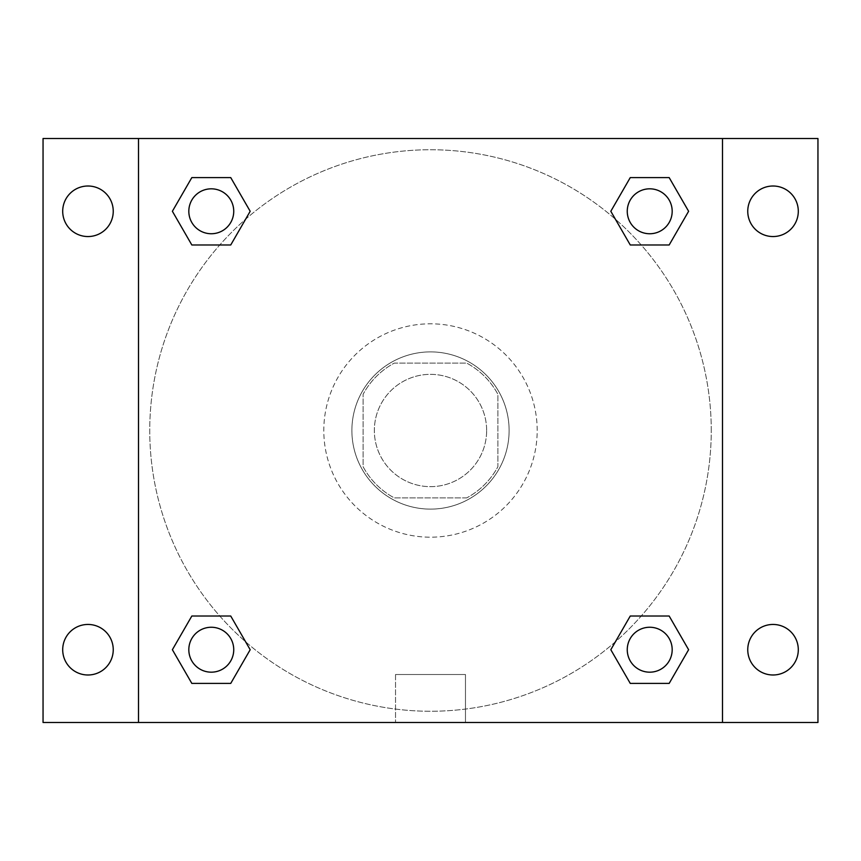 <?xml version="1.0" encoding="UTF-8"?>
<svg xmlns="http://www.w3.org/2000/svg" width="861" height="861" viewBox="0 0 861 861"><rect width="100%" height="100%" fill="white"/><g stroke="black" fill="none" stroke-linecap="round" stroke-linejoin="round"><path stroke-width="0.65" stroke-dasharray="4.3 3.23" d="M486.648 430.5A56.148 56.148 0 0 0 402.421 381.875A56.148 56.148 0 0 0 402.421 479.125A56.148 56.148 0 0 0 486.648 430.5A56.148 56.148 0 0 0 402.421 381.875A56.148 56.148 0 0 0 402.421 479.125A56.148 56.148 0 0 0 486.648 430.5M466.727 497.884L394.273 497.884A76.5 76.5 0 0 1 363.116 466.727L363.116 394.273A76.5 76.5 0 0 1 394.273 363.116L466.727 363.116A76.5 76.5 0 0 1 497.884 394.273L497.884 466.727A76.5 76.5 0 0 1 466.727 497.884L394.273 497.884A76.5 76.5 0 0 1 363.116 466.727L363.116 394.273A76.5 76.5 0 0 1 394.273 363.116L466.727 363.116A76.5 76.5 0 0 1 497.884 394.273L497.884 466.727A76.5 76.5 0 0 1 466.727 497.884M430.5 351.891A78.609 78.609 0 0 1 498.584 469.805A78.609 78.609 0 0 1 362.416 469.805A78.609 78.609 0 0 1 430.5 351.891A78.609 78.609 0 0 0 351.891 430.5A78.609 78.609 0 0 0 430.5 509.109A78.609 78.609 0 0 0 509.109 430.5A78.609 78.609 0 0 0 430.5 351.891M537.189 430.5A106.689 106.689 0 0 0 377.15 338.104A106.689 106.689 0 0 0 377.15 522.896A106.689 106.689 0 0 0 537.189 430.5A106.689 106.689 0 0 0 377.15 338.104A106.689 106.689 0 0 0 377.15 522.896A106.689 106.689 0 0 0 537.189 430.5M87.973 674.992A25.27 25.27 0 0 0 109.853 637.086A25.27 25.27 0 0 0 66.093 637.086A25.27 25.27 0 0 0 87.973 674.992M773.027 674.992A25.27 25.27 0 0 0 794.907 637.086A25.27 25.27 0 0 0 751.147 637.086A25.27 25.27 0 0 0 773.027 674.992M773.027 236.549A25.27 25.27 0 0 0 794.907 198.643A25.27 25.27 0 0 0 751.147 198.643A25.27 25.27 0 0 0 773.027 236.549M87.973 236.549A25.27 25.27 0 0 0 109.853 198.643A25.27 25.27 0 0 0 66.093 198.643A25.27 25.27 0 0 0 87.973 236.549M43.05 138.513L817.95 138.513L817.95 722.487L43.05 722.487L43.05 138.513M138.513 138.513L722.487 138.513L722.487 722.487L138.513 722.487L138.513 138.513L722.487 138.513L722.487 722.487L138.513 722.487L138.513 138.513L138.513 722.487M461.388 138.513L399.612 138.513L461.388 138.513M465.467 722.487L395.533 722.487L465.467 722.487L395.533 722.487L465.467 722.487L465.467 674.518L395.533 674.518L465.467 674.518L395.533 674.518L465.467 674.518L465.467 722.487M711.261 430.5A280.761 280.761 0 0 0 290.125 187.354A280.761 280.761 0 0 0 290.125 673.646A280.761 280.761 0 0 0 711.261 430.5A280.761 280.761 0 0 0 290.125 187.354A280.761 280.761 0 0 0 290.125 673.646A280.761 280.761 0 0 0 711.261 430.5M233.74 649.721A22.461 22.461 0 0 0 200.053 630.263A22.461 22.461 0 0 0 200.053 669.169A22.461 22.461 0 0 0 233.74 649.721A22.461 22.461 0 0 0 200.053 630.263A22.461 22.461 0 0 0 200.053 669.169A22.461 22.461 0 0 0 233.74 649.721A22.461 22.461 0 0 0 200.053 630.263A22.461 22.461 0 0 0 200.053 669.169A22.461 22.461 0 0 0 233.74 649.721M672.183 211.279A22.461 22.461 0 0 0 638.485 191.831A22.461 22.461 0 0 0 638.485 230.737A22.461 22.461 0 0 0 672.183 211.279A22.461 22.461 0 0 0 638.485 191.831A22.461 22.461 0 0 0 638.485 230.737A22.461 22.461 0 0 0 672.183 211.279A22.461 22.461 0 0 0 638.485 191.831A22.461 22.461 0 0 0 638.485 230.737A22.461 22.461 0 0 0 672.183 211.279M233.74 211.279A22.461 22.461 0 0 0 200.053 191.831A22.461 22.461 0 0 0 200.053 230.737A22.461 22.461 0 0 0 233.74 211.279A22.461 22.461 0 0 0 200.053 191.831A22.461 22.461 0 0 0 200.053 230.737A22.461 22.461 0 0 0 233.74 211.279A22.461 22.461 0 0 0 200.053 191.831A22.461 22.461 0 0 0 200.053 230.737A22.461 22.461 0 0 0 233.74 211.279M627.26 649.721A22.461 22.461 0 0 1 660.947 630.263A22.461 22.461 0 0 1 660.947 669.169A22.461 22.461 0 0 1 627.26 649.721A22.461 22.461 0 0 1 660.947 630.263A22.461 22.461 0 0 1 660.947 669.169A22.461 22.461 0 0 1 627.26 649.721M138.513 430.5L138.513 399.612L138.513 430.5M722.487 430.5L722.487 399.612L722.487 430.5M722.487 138.513L722.487 722.487M191.831 683.408L172.383 649.721L191.831 616.024L172.383 649.721L191.831 683.408M230.737 616.024L250.185 649.721L230.737 683.408L250.185 649.721L230.737 616.024M630.263 244.976L610.815 211.279L630.263 177.592L610.815 211.279L630.263 244.976M669.169 177.592L688.617 211.279L669.169 244.976L688.617 211.279L669.169 177.592M191.831 244.976L172.383 211.279L191.831 177.592L172.383 211.279L191.831 244.976M230.737 177.592L250.185 211.279L230.737 244.976L250.185 211.279L230.737 177.592M630.263 683.408L610.815 649.721L630.263 616.024L610.815 649.721L630.263 683.408M669.169 616.024L688.617 649.721L669.169 683.408L688.617 649.721L669.169 616.024M672.183 649.721A22.461 22.461 0 0 0 638.485 630.263A22.461 22.461 0 0 0 638.485 669.169A22.461 22.461 0 0 0 672.183 649.721M395.533 674.518L395.533 722.487L395.533 674.518"/><path stroke-width="1.29" d="M43.05 138.513L817.95 138.513L817.95 722.487L43.05 722.487L43.05 138.513M773.027 186.008A25.27 25.27 0 0 1 798.298 211.279A25.27 25.27 0 0 1 773.027 236.549A25.27 25.27 0 0 1 747.757 211.279A25.27 25.27 0 0 1 773.027 186.008M773.027 624.451A25.27 25.27 0 0 1 798.298 649.721A25.27 25.27 0 0 1 773.027 674.992A25.27 25.27 0 0 1 747.757 649.721A25.27 25.27 0 0 1 773.027 624.451M87.973 624.451A25.27 25.27 0 0 1 113.243 649.721A25.27 25.27 0 0 1 87.973 674.992A25.27 25.27 0 0 1 62.702 649.721A25.27 25.27 0 0 1 87.973 624.451M87.973 186.008A25.27 25.27 0 0 1 113.243 211.279A25.27 25.27 0 0 1 87.973 236.549A25.27 25.27 0 0 1 62.702 211.279A25.27 25.27 0 0 1 87.973 186.008M191.831 616.024L230.737 616.024L250.185 649.721L230.737 683.408L191.831 683.408L172.383 649.721L191.831 616.024L230.737 616.024L191.831 616.024M630.263 177.592L669.169 177.592L688.617 211.279L669.169 244.976L630.263 244.976L610.815 211.279L630.263 177.592L669.169 177.592L630.263 177.592M138.513 722.487L138.513 138.513M722.487 138.513L722.487 722.487M191.831 177.592L230.737 177.592L250.185 211.279L230.737 244.976L191.831 244.976L172.383 211.279L191.831 177.592L230.737 177.592L191.831 177.592M630.263 616.024L669.169 616.024L688.617 649.721L669.169 683.408L630.263 683.408L610.815 649.721L630.263 616.024L669.169 616.024L630.263 616.024M669.169 683.408L630.263 683.408L669.169 683.408M672.183 649.721A22.461 22.461 0 0 0 638.485 630.263A22.461 22.461 0 0 0 638.485 669.169A22.461 22.461 0 0 0 672.183 649.721M230.737 683.408L191.831 683.408L230.737 683.408M233.74 649.721A22.461 22.461 0 0 0 200.053 630.263A22.461 22.461 0 0 0 200.053 669.169A22.461 22.461 0 0 0 233.74 649.721M669.169 244.976L630.263 244.976L669.169 244.976M672.183 211.279A22.461 22.461 0 0 0 638.485 191.831A22.461 22.461 0 0 0 638.485 230.737A22.461 22.461 0 0 0 672.183 211.279M230.737 244.976L191.831 244.976L230.737 244.976M233.74 211.279A22.461 22.461 0 0 0 200.053 191.831A22.461 22.461 0 0 0 200.053 230.737A22.461 22.461 0 0 0 233.74 211.279"/></g></svg>
